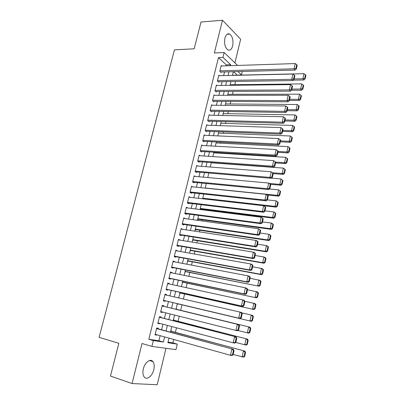 <?xml version="1.0" encoding="UTF-8"?>
<svg xmlns="http://www.w3.org/2000/svg" width="405" height="405" viewBox="0 0 405 405"><rect width="100%" height="100%" fill="white"/><g stroke="black" fill="none" stroke-linecap="round" stroke-linejoin="round"><path stroke-width="0.61" d="M153.794 369.699C154.568 366.206 154.275 363.513 152.923 361.619C150.478 358.177 144.808 362.338 143.34 368.844C142.565 372.317 142.833 375.005 144.155 376.908C146.671 380.508 152.391 376.118 153.794 369.699M232.667 45.866C233.553 40.419 232.581 36.496 229.751 34.096C227.6 33.185 225.995 34.521 224.927 38.111C224.046 43.553 224.993 47.476 227.777 49.876C229.979 50.838 231.609 49.501 232.667 45.866M168.029 342.144L172.874 342.873L177.263 344.118L175.947 349.647L151.91 346.402L153.343 340.565L163.367 342.053L164.612 336.919M234.925 62.876L240.641 39.194L222.497 20.25L201.017 22.017L194.162 48.813L174.449 49.855L99.109 337.35L118.837 343.318L110.464 376.058L132.065 383.535L157.191 384.75L165.994 348.3M242.286 71.462L241.466 74.9L237.948 71.574M237.082 75.168L241.466 74.9M172.874 342.873L173.694 339.456M175.405 332.323L176.489 327.797M178.053 321.281L179.263 316.224M180.686 310.306L181.992 304.849M183.394 299.011L184.599 293.984M186.123 287.631L187.186 283.191M188.831 276.332L189.763 272.469M191.524 265.108L192.314 261.812M194.203 253.955L194.856 251.221M196.855 242.884L197.377 240.702M199.493 231.883L199.888 230.253M202.115 220.958L202.378 219.864M204.717 210.104L204.854 209.542M218.386 153.131L218.533 152.508M220.771 143.173L221.014 142.165M223.145 133.275L223.479 131.883M225.504 123.444L225.929 121.672M227.848 113.668L228.364 111.522M230.182 103.958L230.784 101.442M232.495 94.304L233.184 91.424M234.799 84.706L235.573 81.466M158.218 328.87L158.36 328.303L156.705 328.004L155.019 334.854L156.684 335.122L156.781 334.733M160.993 317.56L161.129 316.993L159.489 316.659L157.818 323.458L159.469 323.772L159.58 323.322M163.747 306.327L163.883 305.765L162.258 305.385L160.603 312.139L162.233 312.493L162.359 311.982M166.495 295.118L166.622 294.607L165.012 294.187L163.362 300.9L164.982 301.295L165.119 300.738M169.229 283.971L169.336 283.525L167.746 283.065L166.106 289.732L167.71 290.167L167.847 289.615M171.943 272.899L172.039 272.519L170.459 272.018L168.834 278.64L170.419 279.116L170.556 278.564M174.641 261.898L174.717 261.584L173.158 261.043L171.538 267.619L173.112 268.135L173.244 267.589M177.319 250.968L175.836 250.138L174.231 256.674L175.785 257.231L175.917 256.684M179.982 240.114L178.499 239.309L176.904 245.8L178.443 246.392L178.575 245.855M182.625 229.331L181.141 228.547L179.557 234.996L181.081 235.629L181.212 235.092M185.252 218.614L183.769 217.86L182.194 224.264L183.703 224.932L183.835 224.4M184.822 213.567L261.149 223.727L259.828 222.998L261.109 217.227L186.244 207.77L187.864 207.968L186.376 207.238L184.812 213.602L186.31 214.311L186.442 213.779M190.304 197.382L188.968 196.688L187.414 203.011L188.897 203.756L189.029 203.229M192.745 186.862L191.545 186.204L190.001 192.486L191.469 193.266L191.595 192.745M195.19 176.418L194.106 175.79L192.572 182.032L194.025 182.847L194.152 182.326M197.64 166.045L196.648 165.442L195.124 171.639L196.562 172.489L196.688 171.973M200.085 155.738L199.174 155.155L197.66 161.322L199.088 162.202L199.209 161.691M202.525 145.501L201.685 144.939L200.181 151.065L201.594 151.981L201.715 151.475M204.96 135.336L204.176 134.789L202.682 140.874L204.085 141.826L204.206 141.32M207.385 125.231L206.656 124.705L205.173 130.749L206.555 131.731L206.682 131.23M209.8 115.197L209.117 114.681L207.644 120.685L209.015 121.703L209.137 121.206M212.205 105.224L211.567 104.718L210.099 110.686L211.461 111.739L211.582 111.243M214.599 95.317L213.997 94.821L212.539 100.754L213.886 101.837L214.007 101.341M216.979 85.47L216.417 84.984L214.969 90.882L216.3 91.996L216.422 91.505M219.348 75.684L218.816 75.214L217.379 81.071L218.7 82.215L218.816 81.729M200.075 209.36L200.379 209.506L200.5 208.995M197.594 219.637L197.898 219.783L198.025 219.267M195.099 229.984L195.407 230.121L195.534 229.6M192.588 240.393L192.896 240.524L193.023 239.998M190.056 250.872L190.37 250.994L190.497 250.467M187.515 261.417L187.829 261.529L187.955 260.997M184.953 272.028L185.272 272.13L185.399 271.598M182.377 282.705L182.695 282.806L182.827 282.27M179.779 293.458L180.103 293.544L180.235 293.007M179.066 297.862L178.737 297.776L179.03 298.004M177.167 304.276L177.496 304.358L177.628 303.816M174.545 315.156L174.899 315.13M176.317 309.243L176.448 308.701L176.119 308.625M173.684 320.158L173.816 319.611L173.487 319.54M237.127 74.996L233.579 71.69M174.54 315.166L174.874 315.237M170.834 330.531L171.168 330.591L171.037 331.143M226.025 65.823L226.258 64.866L218.462 57.596L148.827 339.263L158.902 340.777L160.147 335.674M161.585 329.781L162.947 324.213M164.359 318.426L165.726 312.827M167.113 307.147L168.48 301.533M169.857 295.893L171.209 290.365M172.591 284.7L173.917 279.273M175.304 273.583L176.605 268.252M178.003 262.536L179.278 257.302M180.681 251.566L181.936 246.427M183.344 240.666L184.574 235.624M185.986 229.837L187.191 224.891M188.608 219.085L189.798 214.225M191.221 208.398L192.38 203.634M193.813 197.782L194.952 193.109M196.385 187.231L197.503 182.65M198.946 176.757L200.04 172.262M201.487 166.344L202.561 161.934M204.009 156.001L205.067 151.678M206.52 145.724L207.552 141.487M209.015 135.513L210.028 131.362M211.491 125.368L212.483 121.297M213.951 115.283L214.923 111.299M216.397 105.265L217.348 101.361M218.827 95.312L219.763 91.489M221.241 85.42L222.158 81.673M223.641 75.588L224.537 71.923M221.707 65.964L221.201 65.499L219.773 71.32L221.084 72.495L221.201 72.009M151.91 346.402L142.034 343.496L132.065 383.535M148.827 339.263L153.343 340.565M218.462 57.596L222.942 57.409L224.142 52.518L237.598 65.443M222.497 20.25L214.346 52.979L224.142 52.518M168.996 338.145L167.888 342.726L177.263 344.118M233.3 71.695L232.409 75.396M230.926 81.542L230.01 85.318M228.531 91.444L227.6 95.307M226.127 101.412L225.175 105.356M223.707 111.446L222.735 115.471M221.272 121.54L220.279 125.651M218.816 131.701L217.804 135.893M216.351 141.927L215.318 146.205M213.865 152.224L212.812 156.588M211.364 162.582L210.291 167.032M208.848 173.006L207.755 177.547M206.317 183.5L205.198 188.133M203.766 194.066L202.627 198.784M201.199 204.697L200.04 209.512M198.617 215.399L197.432 220.305M196.02 226.172L194.81 231.174M193.403 237.021L192.173 242.114M190.765 247.936L189.515 253.13M188.112 258.927L186.837 264.217M185.444 269.988L184.143 275.38M182.756 281.126L181.43 286.613M180.048 292.339L178.701 297.928M177.324 303.628L175.957 309.304M174.57 315.044L173.203 320.709M171.791 326.557L170.434 332.191M230.45 65.676L230.683 64.719L222.942 57.409M166.05 330.996L167.412 325.392M168.824 319.575L170.191 313.946M171.578 308.235L172.945 302.591M174.322 296.921L175.674 291.362M177.056 285.667L178.377 280.209M179.769 274.489L181.07 269.128M182.463 263.382L183.738 258.122M185.141 252.356L186.391 247.192M187.798 241.395L189.029 236.328M190.441 230.511L191.646 225.539M193.064 219.702L194.248 214.822M195.671 208.96L196.835 204.171M198.263 198.288L199.402 193.59M200.834 187.687L201.953 183.08M203.391 177.157L204.49 172.636M205.932 166.693L207.006 162.263M208.453 156.295L209.512 151.951M210.965 145.967L211.997 141.709M213.455 135.705L214.468 131.534M215.926 125.509L216.918 121.419M218.386 115.379L219.358 111.37M220.831 105.31L221.783 101.387M223.256 95.307L224.193 91.464M225.671 85.369L226.582 81.607M228.071 75.492L228.962 71.812M226.258 64.866L230.683 64.719M158.902 340.777L163.367 342.053M183.652 218.325L185.267 218.553M181.04 228.957L182.66 229.205M178.408 239.659L180.028 239.927M175.765 250.432L177.38 250.72M173.097 261.276L174.717 261.584M170.419 272.19L172.039 272.519M167.716 283.176L169.336 283.525M165.002 294.238L166.622 294.607M160.613 312.088L162.233 312.493M157.849 323.342L159.469 323.772M155.064 334.667L156.684 335.122M221.084 65.985L295.23 63.565L294.065 68.804L295.194 70.08L296.379 68.88L297.189 65.215L296.738 64.694L295.928 68.364L296.379 68.88M220.563 72.029L295.194 70.08M219.895 70.834L294.065 68.804L295.928 68.364M296.738 64.694L295.23 63.565M293.286 80.16L303.947 79.987L302.884 78.783L294.151 78.929M232.435 75.274L303.998 73.68L305.466 74.783L304.692 78.357L305.112 78.838L305.891 75.274L305.466 74.783M304.692 78.357L302.884 78.783L303.998 73.68M305.112 78.838L303.947 79.987M218.695 75.7L292.896 74.059L291.727 79.329L292.871 80.575L294.05 79.39L294.865 75.705L294.415 75.198L293.595 78.894L294.05 79.39M218.148 81.739L292.871 80.575M217.495 80.58L291.727 79.329L293.595 78.894M294.415 75.198L292.896 74.059M216.295 85.475L290.552 84.625L289.373 89.935L290.532 91.14L291.706 89.976L292.531 86.265L292.071 85.774L291.246 89.49L291.706 89.976M215.718 91.51L290.532 91.14M215.085 90.386L289.373 89.935L291.246 89.49M292.071 85.774L290.552 84.625M213.875 95.317L288.188 95.261L287.003 100.607L288.173 101.776L289.352 100.632L290.177 96.896L289.712 96.42L288.881 100.162L289.352 100.632M213.268 101.336L288.173 101.776M212.66 100.258L287.003 100.607L288.881 100.162M289.712 96.42L288.188 95.261M211.445 105.214L285.814 105.968L284.619 111.355L285.798 112.489L286.978 111.36L287.808 107.598L287.337 107.138L286.502 110.904L286.978 111.36M210.802 111.228L285.798 112.489M210.22 110.19L284.619 111.355L286.502 110.904M287.337 107.138L285.814 105.968M291.418 90.264L301.72 90.204L300.642 89.029L291.904 89.09M230.146 84.761L301.766 83.896L303.239 85.009L302.454 88.604L302.884 89.075L303.669 85.485L303.239 85.009M302.454 88.604L300.642 89.029L301.766 83.896M302.884 89.075L301.72 90.204M289.393 100.44L299.477 100.486L298.389 99.347L289.641 99.316M227.843 94.309L299.518 94.183L300.996 95.302L300.206 98.916L300.642 99.377L301.426 95.762L300.996 95.302M300.206 98.916L298.389 99.347L299.518 94.183M300.642 99.377L299.477 100.486M287.125 110.686L297.219 110.833L296.121 109.735L287.363 109.613M225.524 103.918L297.255 104.53L298.738 105.659L297.943 109.304L298.384 109.745L299.173 106.11L298.738 105.659M297.943 109.304L296.121 109.735L297.255 104.53M298.384 109.745L297.219 110.833M284.842 120.999L294.946 121.252L293.838 120.189L285.069 119.971M223.19 113.582L294.977 114.949L296.465 116.088L295.665 119.753L296.111 120.184L296.906 116.524L296.465 116.088M295.665 119.753L293.838 120.189L294.977 114.949M296.111 120.184L294.946 121.252M208.995 115.177L283.419 116.751L282.214 122.173L283.409 123.267L284.583 122.163L285.424 118.376L284.948 117.931L284.108 121.723L284.583 122.163M208.312 121.181L283.409 123.267M207.765 120.184L282.214 122.173L284.108 121.723M284.948 117.931L283.419 116.751M282.548 131.377L292.663 131.741L291.534 130.709L282.761 130.405M220.846 123.307L292.688 125.439L294.177 126.588L293.372 130.278L293.822 130.688L294.622 127.003L294.177 126.588M293.372 130.278L291.534 130.709L292.688 125.439M293.822 130.688L292.663 131.741M206.535 125.206L281.004 127.61L279.794 133.068L281.004 134.126L282.179 133.042L283.024 129.225L282.543 128.795L281.698 132.617L282.179 133.042M205.801 131.195L281.004 134.126M205.294 130.243L279.794 133.068L281.698 132.617M282.543 128.795L281.004 127.61M280.235 141.826L290.36 142.302L289.221 141.304L280.437 140.899M218.482 133.088L290.38 135.999L291.873 137.153L291.063 140.869L291.519 141.269L292.324 137.558L291.873 137.153M291.063 140.869L289.221 141.304L290.38 135.999M291.519 141.269L290.36 142.302M204.054 135.295L278.579 138.54L277.359 144.038L278.584 145.056L279.754 143.993L280.604 140.15L280.118 139.735L279.268 143.583L279.754 143.993M203.269 141.274L278.584 145.056M202.809 140.363L277.359 144.038L279.268 143.583M280.118 139.735L278.579 138.54M277.906 152.341L288.041 152.928L286.892 151.971L278.098 151.47M216.108 142.935L288.056 146.63L289.555 147.79L288.74 151.531L289.2 151.915L290.01 148.179L289.555 147.79M288.74 151.531L286.892 151.971L288.056 146.63M289.2 151.915L288.041 152.928M201.558 145.451L276.134 149.551L274.909 155.085L276.144 156.062L277.314 155.024L278.169 151.151L277.678 150.756L276.823 154.629L277.314 155.024M200.713 151.409L276.144 156.062M200.303 150.554L274.909 155.085L276.823 154.629M277.678 150.756L276.134 149.551M275.562 162.926L285.707 163.625L284.543 162.704L275.547 162.096M213.719 152.842L285.717 157.327L287.221 158.502L286.401 162.263L286.861 162.633L287.682 158.876L287.221 158.502M286.401 162.263L284.543 162.704L285.717 157.327M286.861 162.633L285.707 163.625M199.047 155.672L273.674 160.633L275.719 162.233L275.223 161.848L274.357 165.746L274.858 166.126L275.719 162.233M198.131 161.61L273.689 167.144L272.438 166.207L273.674 160.633L275.223 161.848M197.787 160.805L272.438 166.207L274.357 165.746M273.689 167.144L274.858 166.126M273.208 173.588L283.358 174.398L282.184 173.512L272.494 172.748M211.309 162.81L283.363 168.1L285.338 169.639L284.872 169.28L284.047 173.072L284.512 173.426L285.338 169.639M284.047 173.072L282.184 173.512L283.363 168.1L284.872 169.28M284.512 173.426L283.358 174.398M196.521 165.954L271.193 171.796L273.248 173.386L272.747 173.016L271.876 176.944L272.383 177.309L273.248 173.386M195.519 171.877L271.213 178.301L269.948 177.405L271.193 171.796L272.747 173.016M195.25 171.123L269.948 177.405L271.876 176.944M271.213 178.301L272.383 177.309M270.378 184.27L280.994 185.242L279.804 184.397L269.3 183.445M271.411 178.134L280.994 178.944L282.979 180.478L282.503 180.134L281.672 183.951L282.148 184.29L282.979 180.478M281.672 183.951L279.804 184.397L280.994 178.944L282.503 180.134M282.148 184.29L280.994 185.242M193.975 176.307L268.702 183.035L270.763 184.619L270.257 184.265L269.381 188.224L269.892 188.568L270.763 184.619M192.876 182.204L268.728 189.54L267.447 188.684L268.702 183.035L270.257 184.265M192.699 181.511L267.447 188.684L269.381 188.224M268.728 189.54L269.892 188.568M267.158 194.982L278.615 196.157L277.41 195.352L205.229 188.001M269.396 188.978L278.61 189.864L280.599 191.393L280.123 191.064L279.283 194.906L279.764 195.23L280.599 191.393M279.283 194.906L277.41 195.352L278.61 189.864L280.123 191.064M279.764 195.23L278.615 196.157M191.418 186.725L266.186 194.354L268.262 195.929L267.745 195.595L266.865 199.579L267.381 199.908L268.262 195.929M190.198 192.593L266.217 200.855L264.926 200.04L266.186 194.354L267.745 195.595M190.132 191.96L264.926 200.04L266.865 199.579M266.217 200.855L267.381 199.908L276.205 200.86L278.21 202.378L277.724 202.065L276.883 205.932L277.364 206.241L278.21 202.378M202.637 198.754L276.215 207.147L275 206.383L202.773 198.192M276.883 205.932L275 206.383L276.205 200.86L277.724 202.065M277.364 206.241L276.215 207.147M200.171 208.955L273.805 218.214L272.575 217.485L200.298 208.443M264.956 210.873L273.79 211.926L275.01 212.671L275.8 213.44L275.309 213.141L274.463 217.04L274.949 217.328L275.8 213.44M274.463 217.04L272.575 217.485L273.79 211.926L275.309 213.141M274.949 217.328L273.805 218.214M197.696 219.221L271.375 229.351L270.13 228.668L197.807 218.761M262.511 221.91L271.355 223.069L272.59 223.773L273.375 224.578L272.879 224.294L272.023 228.218L272.519 228.491L273.375 224.578M272.023 228.218L270.13 228.668L271.355 223.069L272.879 224.294M272.519 228.491L271.375 229.351M188.841 197.215L263.655 205.75L265.741 207.319L265.219 207.001L264.333 211.015L264.855 211.324L265.741 207.319M187.474 203.042L263.695 212.25L262.384 211.481L263.655 205.75L265.219 207.001M187.545 202.48L262.384 211.481L264.333 211.015M263.695 212.25L264.855 211.324M262.678 218.492L261.109 217.227L263.204 218.791L262.678 218.492L261.782 222.532L262.308 222.826L263.204 218.791M184.943 213.07L259.828 222.998L261.782 222.532M261.149 223.727L262.308 222.826M183.637 218.391L258.542 228.79L260.648 230.344L260.116 230.06L259.215 234.131L259.747 234.404L260.648 230.344M182.22 224.167L258.587 235.285L257.251 234.596L258.542 228.79L260.116 230.06M182.326 223.732L257.251 234.596L259.215 234.131M258.587 235.285L259.747 234.404M195.205 229.549L268.925 240.57L267.67 239.927L195.301 229.144M260.05 233.022L268.9 234.287L270.15 234.951L270.93 235.791L270.434 235.523L269.573 239.471L270.074 239.73L270.93 235.791M269.573 239.471L267.67 239.927L268.9 234.287L270.434 235.523M270.074 239.73L268.925 240.57M181.01 229.083L255.955 240.428L257.302 241.091L258.071 241.977L257.534 241.714L256.628 245.81L257.165 246.068L258.071 241.977M179.597 234.834L256.011 246.923L254.654 246.28L255.955 240.428L257.534 241.714M179.688 234.46L254.654 246.28L256.628 245.81M256.011 246.923L257.165 246.068M192.694 239.947L266.465 251.864L265.194 251.262L192.78 239.593M257.575 244.215L266.434 245.587L267.7 246.21L268.469 247.08L267.968 246.832L267.103 250.806L267.609 251.049L268.469 247.08M267.103 250.806L265.194 251.262L266.434 245.587L267.968 246.832M267.609 251.049L266.465 251.864M178.362 239.851L253.353 252.153L254.715 252.771L255.479 253.692L254.932 253.449L254.021 257.575L254.568 257.813L255.479 253.692M176.955 245.577L253.414 258.643L252.042 258.046L253.353 252.153L254.932 253.449M177.036 245.258L252.042 258.046L254.021 257.575M253.414 258.643L254.568 257.813M190.168 250.411L263.984 263.24L262.698 262.678L190.239 250.113M255.084 255.479L263.949 256.962L265.224 257.539L265.994 258.446L265.488 258.218L264.612 262.222L265.123 262.445L265.994 258.446M264.612 262.222L262.698 262.678L263.949 256.962L265.488 258.218M265.123 262.445L263.984 263.24M175.699 250.685L250.73 263.964L252.107 264.536L252.867 265.493L252.315 265.265L251.394 269.421L251.951 269.644L252.867 265.493M174.302 256.385L250.796 270.449L249.414 269.897L250.73 263.964L252.315 265.265M174.363 256.127L249.414 269.897L251.394 269.421M250.796 270.449L251.951 269.644M187.626 260.936L261.488 274.691L260.187 274.175L187.687 260.699M252.573 266.824L261.443 268.414L262.739 268.955L263.503 269.897L262.987 269.679L262.106 273.714L262.627 273.922L263.503 269.897M262.106 273.714L260.187 274.175L261.443 268.414L262.987 269.679M262.627 273.922L261.488 274.691M173.021 261.589L248.088 275.856L249.48 276.382L250.234 277.379L249.677 277.172L248.751 281.359L249.313 281.561L250.234 277.379M171.624 267.27L248.164 282.336L246.761 281.834L248.088 275.856L249.677 277.172M171.674 267.072L246.761 281.834L248.751 281.359M248.164 282.336L249.313 281.561M185.07 271.537L258.972 286.219L185.115 271.35M250.047 278.245L260.233 280.442L260.992 281.419L260.471 281.227L259.585 285.287L260.111 285.474L260.992 281.419M259.585 285.287L257.656 285.748L258.927 279.951L260.471 281.227M260.111 285.474L258.972 286.219M170.323 272.57L245.43 287.833L246.837 288.314L247.587 289.352L247.025 289.16L246.088 293.377L246.655 293.559L247.587 289.352M168.936 278.225L245.506 294.313L244.094 293.858L245.43 287.833L247.025 289.16M168.966 278.083L244.094 293.858L246.088 293.377M245.506 294.313L246.655 293.559M182.498 282.199L256.441 297.832L182.528 282.072M247.501 289.747L257.707 292.015L258.466 293.028L257.934 292.85L257.043 296.936L257.575 297.108L258.466 293.028M257.043 296.936L255.109 297.402L256.385 291.565L257.934 292.85M257.575 297.108L256.441 297.832M167.609 283.621L242.752 299.902L244.174 300.333L244.919 301.411L244.352 301.239L243.41 305.486L243.982 305.648L244.919 301.411M166.227 289.251L242.838 306.377L241.4 305.967L242.752 299.902L244.352 301.239M166.242 289.175L241.4 305.967L243.41 305.486M242.838 306.377L243.982 305.648M179.906 292.931L253.889 309.521L179.921 292.861M244.848 301.305L255.165 303.669L255.919 304.717L255.383 304.555L254.487 308.676L255.023 308.828L255.919 304.717M254.487 308.676L252.548 309.142L253.829 303.259L255.383 304.555M255.023 308.828L253.889 309.521M164.875 294.749L241.491 312.437L242.231 313.556L241.653 313.404L240.707 317.682L241.284 317.829L242.231 313.556M163.498 300.353L240.145 318.527L238.692 318.168L240.049 312.058L241.653 313.404M163.498 300.338L238.692 318.168L240.707 317.682M240.145 318.527L241.284 317.829M177.299 303.735L251.323 321.297L177.304 303.725M241.765 312.852L252.609 315.399L253.353 316.487L252.816 316.345L251.91 320.492L252.452 320.628L253.353 316.487M251.91 320.492L249.961 320.962L251.257 315.039L252.816 316.345M252.452 320.628L251.323 321.297M162.121 305.947L238.788 324.633L162.127 305.927M238.57 330.09L237.431 330.763L235.968 330.455L237.33 324.299L238.94 325.655L237.988 329.969L238.57 330.09L239.522 325.787L238.94 325.655M160.739 311.577L235.968 330.455L237.988 329.969M238.788 324.633L239.522 325.787M159.352 317.221L236.069 336.914L159.373 317.14M235.837 342.448L234.697 343.091L233.219 342.832L234.596 336.631L236.206 337.998L235.244 342.341L235.837 342.448L236.798 338.114L236.206 337.998M157.96 322.891L233.219 342.832L235.244 342.341M236.069 336.914L236.798 338.114M156.563 328.576L233.326 349.287L156.598 328.43M233.083 354.891L231.949 355.509L230.45 355.301L231.837 349.054L233.452 350.436L232.485 354.805L233.083 354.891L234.049 350.527L233.452 350.436M155.161 334.282L230.45 355.301L232.485 354.805M233.326 349.287L234.049 350.527M249.865 332.51L250.771 328.344L250.229 328.217L249.318 332.394L249.865 332.51L248.736 333.153L237.892 330.49M175.988 309.182L250.032 327.215L175.988 309.162M249.318 332.394L247.364 332.864L248.665 326.901L250.229 328.217M250.771 328.344L250.032 327.215M247.258 344.478L248.174 340.281L247.622 340.175L246.706 344.377L247.258 344.478L246.134 345.095L235.771 342.483M173.34 320.147L247.435 339.117L173.355 320.072M246.706 344.377L244.742 344.852L246.053 338.848L247.622 340.175M248.174 340.281L247.435 339.117M244.635 356.532L245.557 352.299L244.995 352.213L244.073 356.451L244.635 356.532L243.506 357.124L233.179 354.451M170.672 331.189L244.822 351.1L170.707 331.052M244.073 356.451L242.104 356.926L243.425 350.877L244.995 352.213M245.557 352.299L244.822 351.1M152.923 361.619L149.47 360.546M229.751 34.096L227.083 34.278"/></g></svg>
